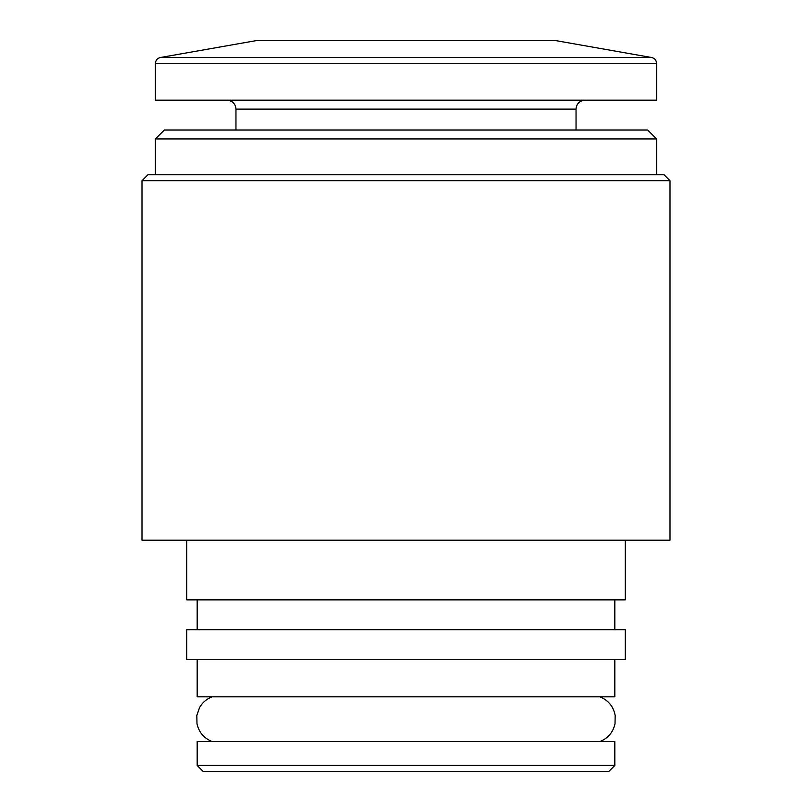 <?xml version="1.0" encoding="UTF-8"?>
<svg xmlns="http://www.w3.org/2000/svg" width="812" height="812" viewBox="0 0 812 812"><rect width="100%" height="100%" fill="white"/><g stroke="black" fill="none" stroke-linecap="round" stroke-linejoin="round"><path stroke-width="1.22" d="M160.34 57.52L651.66 57.52L555.682 40.6L256.318 40.6L160.34 57.52C157.274 58.291 155.63 60.25 155.407 63.397L155.407 100.17L656.593 100.17L656.593 63.397L155.407 63.397M155.407 138.953L656.593 138.953L647.641 130.001L164.359 130.001L155.407 138.953L155.407 174.753M670.012 180.721L664.054 174.753L147.946 174.753L141.988 180.721L141.988 540.203L670.012 540.203L670.012 180.721L141.988 180.721M625.27 540.203L625.27 599.865L186.73 599.865L186.73 540.203M625.27 629.696L186.73 629.696L186.73 659.527L625.27 659.527L625.27 629.696M614.826 659.527L614.826 696.818L197.174 696.818L197.174 659.527M614.826 741.569L197.174 741.569L197.174 765.432L614.826 765.432L614.826 741.569M614.826 765.432L608.858 771.4L203.142 771.4L197.174 765.432M584.995 100.17C579.504 100.749 576.52 103.733 576.043 109.123L235.957 109.123C235.48 103.733 232.496 100.749 227.005 100.17M651.66 57.52C654.726 58.291 656.37 60.25 656.593 63.397M235.957 109.123L235.957 130.001M576.043 109.123L576.043 130.001M656.593 138.953L656.593 174.753M197.174 599.865L197.174 629.696M614.826 599.865L614.826 629.696M599.906 696.818C608.35 700.279 613.436 706.491 615.171 715.443L615.019 723.807C613.06 732.343 608.026 738.27 599.906 741.569M212.094 696.818C206.644 698.909 202.472 702.481 199.569 707.536L196.829 715.443L196.981 723.807C198.94 732.343 203.974 738.27 212.094 741.569"/></g></svg>
